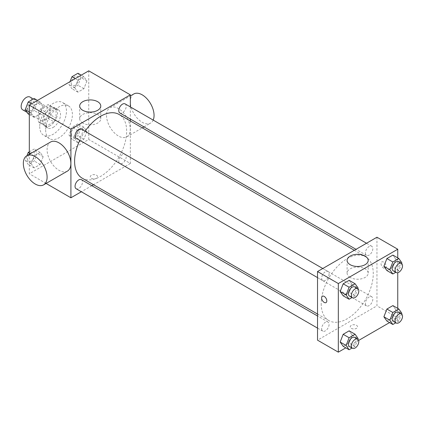 <?xml version="1.0" encoding="UTF-8"?>
<svg xmlns="http://www.w3.org/2000/svg" width="423" height="423" viewBox="0 0 423 423"><rect width="100%" height="100%" fill="white"/><g stroke="black" fill="none" stroke-linecap="round" stroke-linejoin="round"><path stroke-width="0.32" stroke-dasharray="2.12 1.59" d="M22.673 109.8A7.355 4.246 120 0 0 30.028 105.554A7.355 4.246 120 0 0 30.028 97.063M38.979 116.727A7.355 4.246 120 0 0 40.502 120.09A7.355 4.246 120 0 0 47.852 115.844A7.355 4.246 120 0 0 47.852 107.352A7.355 4.246 120 0 0 42.189 109.324A7.355 4.246 120 0 0 38.979 116.727M40.365 109.06L47.989 104.661A9.983 5.763 120 0 1 49.168 105.078A9.983 5.763 120 0 1 50.12 105.893L50.12 114.691A9.983 5.763 120 0 1 47.989 118.382L40.365 122.786A9.983 5.763 120 0 1 39.186 122.369A9.983 5.763 120 0 1 38.234 121.554L38.234 112.751A9.983 5.763 120 0 1 40.365 109.06L46.308 112.492L53.933 108.092L47.989 104.661M47.989 118.382L53.933 121.813L46.308 126.213L40.365 122.786M38.234 121.554L44.177 124.986L44.177 116.182L38.234 112.751M44.177 124.986A9.983 5.763 120 0 0 45.129 125.8A9.983 5.763 120 0 0 46.308 126.213M53.933 121.813A9.983 5.763 120 0 0 56.063 118.123L50.12 114.691M53.933 108.092A9.983 5.763 120 0 1 55.112 108.505A9.983 5.763 120 0 1 56.063 109.319L56.063 118.123M46.308 112.492A9.983 5.763 120 0 0 44.177 116.182M50.12 125.731A10.506 6.065 -60 0 1 44.864 126.25A10.506 6.065 -60 0 1 44.864 114.12A10.506 6.065 -60 0 1 55.371 108.055A10.506 6.065 -60 0 1 56.983 116.473A10.506 6.065 -60 0 1 50.12 125.731M53.092 127.445A10.506 6.065 120 0 0 59.955 118.186A10.506 6.065 120 0 0 58.342 109.774A10.506 6.065 120 0 0 50.247 112.587A10.506 6.065 120 0 0 45.663 123.156A10.506 6.065 120 0 0 47.836 127.968A10.506 6.065 120 0 0 53.092 127.445M56.063 109.319L50.12 105.893M39.72 126.588A18.908 10.919 120 0 0 43.638 135.244A18.908 10.919 120 0 0 62.546 124.325A18.908 10.919 120 0 0 62.546 102.493A18.908 10.919 120 0 0 47.973 107.558A18.908 10.919 120 0 0 39.72 126.588M45.663 130.02A18.908 10.919 120 0 0 49.581 138.675A18.908 10.919 120 0 0 68.489 127.757A18.908 10.919 120 0 0 68.489 105.924A18.908 10.919 120 0 0 53.917 110.99A18.908 10.919 120 0 0 45.663 130.02M86.905 131.458L83.902 139.193L77.901 142.662L74.897 138.39L77.901 130.654L83.902 127.186L86.905 131.458L83.902 139.193L77.901 142.662L74.897 138.39L77.901 130.654L83.902 127.186L86.905 131.458L80.962 128.026L77.959 135.767L71.958 139.23L68.954 134.958L71.958 127.223L77.959 123.759L80.962 128.026M86.905 80.957L83.902 88.693L77.901 92.161L74.897 87.889L77.901 80.153L83.902 76.685L86.905 80.957L83.902 88.693L77.901 92.161L74.897 87.889L77.901 80.153L83.902 76.685L86.905 80.957L80.962 77.525L77.959 85.261L71.958 88.73L68.954 84.457L70.054 81.628M88.745 70.837L88.745 139.453L29.319 173.763L29.319 154.3M43.167 156.711L40.169 164.447L34.163 167.915L31.159 163.643L34.163 155.907L40.169 152.439L43.167 156.711L40.169 164.447L34.163 167.915L31.159 163.643L34.163 155.907L40.169 152.439L43.167 156.711L37.224 153.279L34.226 161.015L28.219 164.484L25.216 160.211L26.993 155.643M43.167 106.205L40.169 113.946L34.163 117.409L31.159 113.142L34.163 105.401L40.169 101.938L43.167 106.205L40.169 113.946L34.163 117.409L31.159 113.142L34.163 105.401L40.169 101.938L43.167 106.205L37.224 102.778L34.226 110.514L28.219 113.977M46.081 183.439L29.319 173.763M130.342 120.967L130.342 163.468L88.745 139.453M130.342 163.468L93.531 184.719M91.86 185.686L81.353 191.751M91.352 178.268A3.675 2.12 0 0 0 95.355 178.728A3.675 2.12 0 0 0 97.628 176.766A3.675 2.12 0 0 0 93.948 174.646A3.675 2.12 0 0 0 90.273 176.766A3.675 2.12 0 0 0 91.352 178.268A3.675 2.12 0 0 0 95.355 178.728A3.675 2.12 0 0 0 97.628 176.766A3.675 2.12 0 0 0 93.948 174.641A3.675 2.12 0 0 0 90.273 176.766A3.675 2.12 0 0 0 91.352 178.263M82.226 178.194A36.806 21.25 120 0 0 119.032 156.938A36.806 21.25 120 0 0 119.032 114.437M85.039 131.252A36.806 21.25 120 0 0 79.788 140.346M130.342 106.903L130.342 119.032M119.873 112.989A5.25 3.035 120 0 0 125.123 109.954A5.25 3.035 120 0 0 125.123 103.889M118.784 161.084A5.25 3.035 120 0 0 119.873 163.49A5.25 3.035 120 0 0 125.123 160.454A5.25 3.035 120 0 0 125.123 154.39A5.25 3.035 120 0 0 121.073 155.801A5.25 3.035 120 0 0 118.784 161.084M76.135 188.737A5.25 3.035 120 0 0 81.385 185.708A5.25 3.035 120 0 0 81.385 179.643M81.385 129.142A5.25 3.035 -60 0 1 82.474 131.542A5.25 3.035 -60 0 1 80.185 136.83A5.25 3.035 -60 0 1 76.135 138.236M106.522 115.41A16.809 9.703 -120 0 0 113.861 132.325A16.809 9.703 -120 0 0 126.81 136.83A16.809 9.703 -120 0 0 126.81 117.42A16.809 9.703 -120 0 0 110.006 107.717A16.809 9.703 -120 0 0 106.522 115.41M67.389 171.135A16.809 9.703 60 0 1 50.58 161.433A16.809 9.703 60 0 1 50.58 142.022M133.774 93.991A16.809 9.703 -120 0 0 130.295 101.689A16.809 9.703 -120 0 0 137.628 118.604A16.809 9.703 -120 0 0 150.583 123.104A16.809 9.703 -120 0 0 153.179 120.09M82.776 123.067A10.538 6.086 180 0 1 79.693 118.768A10.538 6.086 180 0 1 90.231 112.682A10.538 6.086 180 0 1 100.769 118.768A10.538 6.086 180 0 1 94.266 124.388A10.538 6.086 180 0 1 82.776 123.067M321.21 303.719A36.806 21.25 120 0 0 328.835 320.571A36.806 21.25 120 0 0 365.641 299.32A36.806 21.25 120 0 0 365.641 256.814A36.806 21.25 120 0 0 337.279 266.675A36.806 21.25 120 0 0 321.21 303.719M329.083 273.924A5.25 3.035 -60 0 1 326.789 279.206A5.25 3.035 -60 0 1 322.744 280.618A5.25 3.035 -60 0 1 322.744 274.553A5.25 3.035 -60 0 1 327.994 271.518A5.25 3.035 -60 0 1 329.083 273.924M365.393 303.46A5.25 3.035 120 0 0 366.477 305.866A5.25 3.035 120 0 0 371.732 302.836A5.25 3.035 120 0 0 371.732 296.772A5.25 3.035 120 0 0 367.682 298.178A5.25 3.035 120 0 0 365.393 303.46M321.654 328.713A5.25 3.035 120 0 0 322.744 331.119A5.25 3.035 120 0 0 327.994 328.084A5.25 3.035 120 0 0 327.994 322.019A5.25 3.035 120 0 0 323.949 323.426A5.25 3.035 120 0 0 321.654 328.713M365.393 252.959A5.25 3.035 120 0 0 366.477 255.365A5.25 3.035 120 0 0 371.732 252.335A5.25 3.035 120 0 0 371.732 246.265A5.25 3.035 120 0 0 367.682 247.677A5.25 3.035 120 0 0 365.393 252.959M376.951 237.229L376.951 305.845L317.525 340.155M397.747 308.383L397.747 317.853L376.951 305.845M397.747 317.853L389.546 322.59M358.641 340.436L345.808 347.843M351.317 328.359A3.675 2.12 0 0 0 355.325 328.819A3.675 2.12 0 0 0 357.594 326.857A3.675 2.12 0 0 0 353.919 324.737A3.675 2.12 0 0 0 350.239 326.857A3.675 2.12 0 0 0 351.317 328.359A3.675 2.12 0 0 0 355.325 328.814A3.675 2.12 0 0 0 357.594 326.857A3.675 2.12 0 0 0 353.919 324.732A3.675 2.12 0 0 0 350.239 326.857A3.675 2.12 0 0 0 351.317 328.354M395.907 259.357L392.904 255.085L395.907 259.357L392.904 267.093L386.902 270.561L392.904 267.093L395.907 259.357L401.85 262.789M352.174 335.111L349.171 330.839L352.174 335.111L349.171 342.847L343.164 346.315L349.171 342.847L352.174 335.111L358.112 338.543M397.747 257.882L397.747 272.698M395.907 309.858L392.904 305.591L395.907 309.858L392.904 317.599L386.902 321.062L392.904 317.599L395.907 309.858L401.85 313.29M352.174 284.61L349.171 280.338L352.174 284.61L349.171 292.346L343.164 295.814L349.171 292.346L352.174 284.61L358.112 288.042M381.028 263.603A3.675 2.12 -120 0 0 382.635 267.304A3.675 2.12 -120 0 0 385.469 268.288A3.675 2.12 -120 0 0 385.469 264.042A3.675 2.12 -120 0 0 381.789 261.916A3.675 2.12 -120 0 0 381.028 263.603A3.675 2.12 -120 0 0 382.63 267.304A3.675 2.12 -120 0 0 385.464 268.288A3.675 2.12 -120 0 0 385.464 264.042A3.675 2.12 -120 0 0 381.789 261.922A3.675 2.12 -120 0 0 381.028 263.603M322.368 296.227L322.368 296.227A3.675 2.12 60 0 1 325.202 297.21A3.675 2.12 60 0 1 326.805 300.912A3.675 2.12 60 0 1 326.043 302.593L326.043 302.593M350.186 277.451A10.538 6.086 180 0 1 347.098 273.152A10.538 6.086 180 0 1 357.636 267.066A10.538 6.086 180 0 1 368.174 273.152A10.538 6.086 180 0 1 361.67 278.773A10.538 6.086 180 0 1 350.186 277.451M357.837 288.756L355.114 295.777L352.058 297.538M349.483 296.052A5.25 3.035 120 0 0 354.738 293.023A5.25 3.035 120 0 0 354.738 286.958M355.114 295.777L349.171 292.346M401.575 263.503L398.847 270.524L395.796 272.29M393.221 270.805A5.25 3.035 120 0 0 398.471 267.77A5.25 3.035 120 0 0 398.471 261.705M398.847 270.524L392.904 267.093M357.837 339.257L355.114 346.278L352.058 348.044M349.483 346.559A5.25 3.035 120 0 0 354.738 343.524A5.25 3.035 120 0 0 354.738 337.459M355.114 346.278L349.171 342.847M401.575 314.003L398.847 321.031L395.796 322.791M393.221 321.306A5.25 3.035 120 0 0 398.471 318.276A5.25 3.035 120 0 0 398.471 312.211M398.847 321.031L392.904 317.599M34.226 98.506L37.224 102.778M27.511 108.388A5.25 3.035 120 0 0 28.595 110.789A5.25 3.035 120 0 0 33.851 107.759A5.25 3.035 120 0 0 33.851 101.694A5.25 3.035 120 0 0 29.8 103.101A5.25 3.035 120 0 0 27.511 108.388M40.169 113.946L34.226 110.514M34.163 117.409L29.319 114.617M31.159 113.142L29.319 112.079M34.163 105.401L31.519 103.878M40.169 101.938L37.52 100.41M27.484 108.373A5.25 3.035 120 0 0 28.574 110.778A5.25 3.035 120 0 0 33.824 107.743A5.25 3.035 120 0 0 33.824 101.679A5.25 3.035 120 0 0 29.779 103.085A5.25 3.035 120 0 0 27.484 108.373M77.959 73.253L80.962 77.525M71.244 83.135A5.25 3.035 120 0 0 72.333 85.541A5.25 3.035 120 0 0 77.583 82.506A5.25 3.035 120 0 0 77.583 76.441A5.25 3.035 120 0 0 73.539 77.853A5.25 3.035 120 0 0 71.244 83.135M83.902 88.693L77.959 85.261M77.901 92.161L71.958 88.73M74.897 87.889L68.954 84.457M77.901 80.153L75.252 78.625M83.902 76.685L81.258 75.157M71.223 83.125A5.25 3.035 120 0 0 72.307 85.525A5.25 3.035 120 0 0 77.562 82.496A5.25 3.035 120 0 0 77.562 76.431A5.25 3.035 120 0 0 73.512 77.837A5.25 3.035 120 0 0 71.223 83.125M29.319 151.841L34.226 149.007L37.224 153.279M27.511 158.889A5.25 3.035 120 0 0 28.595 161.295A5.25 3.035 120 0 0 33.851 158.26A5.25 3.035 120 0 0 33.851 152.195A5.25 3.035 120 0 0 29.8 153.602A5.25 3.035 120 0 0 27.511 158.889M40.169 164.447L34.226 161.015M34.163 167.915L28.219 164.484M31.159 163.643L25.216 160.211M34.163 155.907L29.319 153.11M40.169 152.439L34.226 149.007M27.484 158.874A5.25 3.035 120 0 0 28.574 161.279A5.25 3.035 120 0 0 33.824 158.25A5.25 3.035 120 0 0 33.824 152.185A5.25 3.035 120 0 0 29.779 153.591A5.25 3.035 120 0 0 27.484 158.874M71.244 133.636A5.25 3.035 120 0 0 72.333 136.042A5.25 3.035 120 0 0 77.583 133.012A5.25 3.035 120 0 0 77.583 126.948A5.25 3.035 120 0 0 73.539 128.354A5.25 3.035 120 0 0 71.244 133.636M83.902 139.193L77.959 135.767M77.901 142.662L71.958 139.23M74.897 138.39L68.954 134.958M77.901 130.654L71.958 127.223M83.902 127.186L77.959 123.759M71.223 133.626A5.25 3.035 120 0 0 72.307 136.032A5.25 3.035 120 0 0 77.562 132.996A5.25 3.035 120 0 0 77.562 126.932A5.25 3.035 120 0 0 73.512 128.338A5.25 3.035 120 0 0 71.223 133.626M27.061 112.333L40.502 120.09M33.375 98.998L47.852 107.352M58.342 109.774L55.371 108.055M47.836 127.968L44.864 126.25M55.112 108.505L49.168 105.078M45.129 125.8L39.186 122.369M68.489 105.924L62.546 102.493M49.581 138.675L43.638 135.244M126.81 136.83L142.313 127.878M143.989 126.911L150.583 123.104M110.006 107.717L130.342 95.973M100.769 118.768L100.769 106.004M79.693 118.768L79.693 106.004M365.641 256.814L354.337 250.289M328.835 320.571L317.525 314.04M317.525 277.604L322.744 280.618M322.775 268.505L327.994 271.518M371.732 296.772L125.123 154.39M366.477 305.866L119.873 163.49M327.994 322.019L317.525 315.976M322.744 331.119L317.525 328.105M371.732 246.265L366.514 243.257M366.477 255.365L356.007 249.321M368.174 273.152L368.174 260.388M347.098 273.152L347.098 260.388"/><path stroke-width="0.63" d="M33.375 98.998L30.028 97.063A7.355 4.246 120 0 0 24.36 99.03A7.355 4.246 120 0 0 21.15 106.432A7.355 4.246 120 0 0 22.673 109.8L27.061 112.333M29.319 154.3L29.319 105.147L88.745 70.837L130.342 94.852L130.342 106.903M81.353 191.751L70.916 197.779L46.081 183.439M93.531 184.719L91.86 185.686M79.788 140.346A36.806 21.25 120 0 0 74.601 161.343A36.806 21.25 120 0 0 82.226 178.194L317.525 314.04M354.337 250.289L119.032 114.437A36.806 21.25 120 0 0 85.039 131.252M130.342 119.032L130.342 120.967M70.916 197.779L70.916 129.163L130.342 94.852M366.514 243.257L125.123 103.889A5.25 3.035 120 0 0 121.073 105.295A5.25 3.035 120 0 0 118.784 110.583A5.25 3.035 120 0 0 119.873 112.989L356.007 249.321M317.525 315.976L81.385 179.643A5.25 3.035 120 0 0 77.34 181.049A5.25 3.035 120 0 0 75.045 186.337A5.25 3.035 120 0 0 76.135 188.737L317.525 328.105M317.525 277.604L76.135 138.236A5.25 3.035 -60 0 1 76.135 132.172A5.25 3.035 -60 0 1 81.385 129.142L322.775 268.505M70.916 129.163L29.319 105.147M82.776 110.303A10.538 6.086 180 0 1 79.693 106.004A10.538 6.086 180 0 1 90.231 99.918A10.538 6.086 180 0 1 100.769 106.004A10.538 6.086 180 0 1 94.266 111.624A10.538 6.086 180 0 1 82.776 110.303M26.813 155.749L50.58 142.022A16.809 9.703 60 0 1 63.535 146.527A16.809 9.703 60 0 1 70.868 163.442A16.809 9.703 60 0 1 67.389 171.135L43.622 184.856A16.809 9.703 60 0 1 26.813 175.154A16.809 9.703 60 0 1 26.813 155.749A16.809 9.703 60 0 1 39.762 160.248A16.809 9.703 60 0 1 47.101 177.163A16.809 9.703 60 0 1 43.622 184.856M153.179 120.09A16.809 9.703 -120 0 0 148.759 100.917A16.809 9.703 -120 0 0 133.774 93.991L130.342 95.973M345.808 347.843L338.326 352.163L317.525 340.155L317.525 271.54L376.951 237.229L397.747 249.237L397.747 257.882M389.546 322.59L358.641 340.436M386.902 270.561L383.899 266.289L386.902 258.553L392.904 255.085L386.902 258.553L383.899 266.289L386.902 270.561L392.845 273.993L389.842 269.721L392.845 261.985L398.847 258.516L401.85 262.789L401.575 263.503M343.164 346.315L340.166 342.043L343.164 334.307L349.171 330.839L343.164 334.307L340.166 342.043L343.164 346.315L349.107 349.747L346.104 345.475L349.107 337.739L355.114 334.27L358.112 338.543L357.837 339.257M397.747 272.698L397.747 308.383M338.326 352.163L338.326 283.547L397.747 249.237M386.902 321.062L383.899 316.795L386.902 309.054L392.904 305.591L386.902 309.054L383.899 316.795L386.902 321.062L392.845 324.494L389.842 320.222L392.845 312.486L398.847 309.023L401.85 313.29L401.575 314.003M343.164 295.814L340.166 291.542L343.164 283.807L349.171 280.338L343.164 283.807L340.166 291.542L343.164 295.814L349.107 299.241L346.104 294.974L349.107 287.233L355.114 283.77L358.112 288.042L357.837 288.756M338.326 283.547L317.525 271.54M350.186 264.692A10.538 6.086 180 0 1 347.098 260.388A10.538 6.086 180 0 1 357.636 254.302A10.538 6.086 180 0 1 368.174 260.388A10.538 6.086 180 0 1 361.67 266.009A10.538 6.086 180 0 1 350.186 264.692M326.805 300.912A3.675 2.12 60 0 1 326.043 302.593A3.675 2.12 60 0 1 322.368 300.473A3.675 2.12 60 0 1 322.368 296.227A3.675 2.12 60 0 1 325.202 297.21A3.675 2.12 60 0 1 326.805 300.912M326.043 302.593A3.675 2.12 60 0 1 322.368 300.473A3.675 2.12 60 0 1 322.368 296.227M352.058 297.538L349.107 299.241M357.71 288.671L354.738 286.958A5.25 3.035 120 0 0 350.688 288.364A5.25 3.035 120 0 0 348.399 293.652A5.25 3.035 120 0 0 349.483 296.052L352.454 297.771A5.25 3.035 120 0 0 357.71 294.736A5.25 3.035 120 0 0 357.71 288.671A5.25 3.035 120 0 0 353.66 290.078A5.25 3.035 120 0 0 351.365 295.365A5.25 3.035 120 0 0 352.454 297.771M346.104 294.974L340.166 291.542M349.107 287.233L343.164 283.807M355.114 283.77L349.171 280.338M395.796 272.29L392.845 273.993M401.443 263.423L398.471 261.705A5.25 3.035 120 0 0 394.426 263.111A5.25 3.035 120 0 0 392.132 268.399A5.25 3.035 120 0 0 393.221 270.805L396.192 272.518A5.25 3.035 120 0 0 401.443 269.488A5.25 3.035 120 0 0 401.443 263.423A5.25 3.035 120 0 0 397.398 264.83A5.25 3.035 120 0 0 395.103 270.117A5.25 3.035 120 0 0 396.192 272.518M389.842 269.721L383.899 266.289M392.845 261.985L386.902 258.553M398.847 258.516L392.904 255.085M352.058 348.044L349.107 349.747M357.71 339.172L354.738 337.459A5.25 3.035 120 0 0 350.688 338.865A5.25 3.035 120 0 0 348.399 344.153A5.25 3.035 120 0 0 349.483 346.559L352.454 348.272A5.25 3.035 120 0 0 357.71 345.242A5.25 3.035 120 0 0 357.71 339.172A5.25 3.035 120 0 0 353.66 340.584A5.25 3.035 120 0 0 351.365 345.866A5.25 3.035 120 0 0 352.454 348.272M346.104 345.475L340.166 342.043M349.107 337.739L343.164 334.307M355.114 334.27L349.171 330.839M395.796 322.791L392.845 324.494M401.443 313.924L398.471 312.211A5.25 3.035 120 0 0 394.426 313.617A5.25 3.035 120 0 0 392.132 318.9A5.25 3.035 120 0 0 393.221 321.306L396.192 323.019A5.25 3.035 120 0 0 401.443 319.989A5.25 3.035 120 0 0 401.443 313.924A5.25 3.035 120 0 0 397.398 315.331A5.25 3.035 120 0 0 395.103 320.618A5.25 3.035 120 0 0 396.192 323.019M389.842 320.222L383.899 316.795M392.845 312.486L386.902 309.054M398.847 309.023L392.904 305.591M29.319 114.617L28.219 113.977L25.216 109.71L28.219 101.969L34.226 98.506L37.52 100.41M29.319 112.079L25.216 109.71M31.519 103.878L28.219 101.969M70.054 81.628L71.958 76.722L77.959 73.253L81.258 75.157M75.252 78.625L71.958 76.722M26.993 155.643L28.219 152.476L29.319 151.841M29.319 153.11L28.219 152.476M142.313 127.878L143.989 126.911"/></g></svg>
